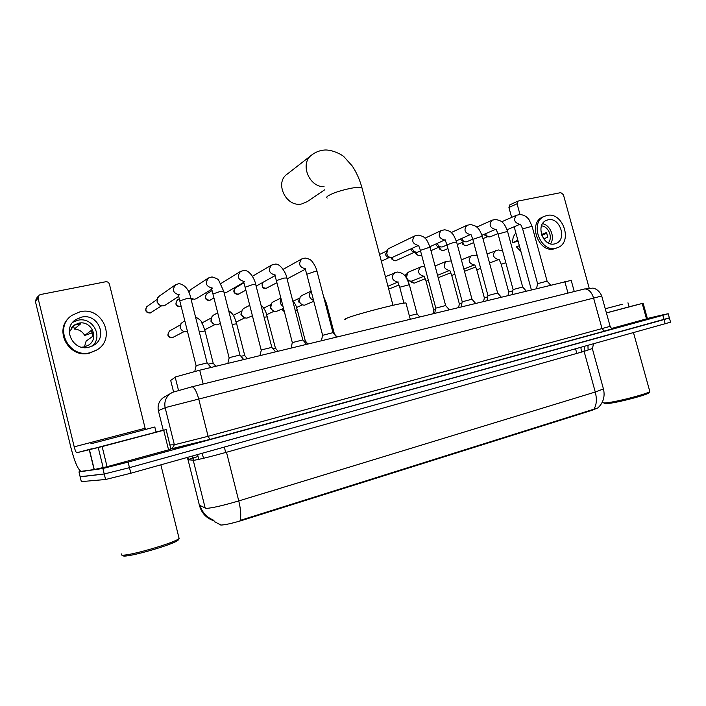 <?xml version="1.0" encoding="UTF-8"?>
<svg xmlns="http://www.w3.org/2000/svg" width="706" height="706" viewBox="0 0 706 706"><rect width="100%" height="100%" fill="white"/><g stroke="black" fill="none" stroke-linecap="round" stroke-linejoin="round"><path stroke-width="1.06" d="M170.702 380.428L175.785 376.845L199.71 370.2L571.198 280.37M214.324 521.505L220.837 525.061C225.064 524.946 232.362 523.314 242.749 520.181L592.369 410.177L598.017 407.821M199.383 505.214L206.17 508.408C212.303 508.02 223.167 505.522 238.76 500.925C240.817 509.485 241.267 515.98 240.111 520.419L597.911 407.918C603.348 402.729 605.192 396.401 603.445 388.944L603.321 388.494M607.204 330.364L608.087 330.134M670.532 322.06L669.35 317.859L129.463 467.672L104.232 473.982L80.131 476.691M593.887 409.206C596.605 404.917 597.064 399.19 595.264 392.024L238.76 500.925L226.494 452.264C210.882 456.597 200.098 459.262 194.132 460.259L188.034 459.747L199.48 505.575C201.678 513.306 206.54 518.398 214.068 520.851L214.403 521.84M670.559 322.183L130.831 473.232L105.582 479.498L81.322 481.616M647.367 318.468L664.205 314.514L668.194 313.738L662.828 315.317L128.095 462.121L102.882 468.475L78.966 471.899L80.59 471.202M668.194 313.738L669.376 317.956L664.019 319.571L129.463 467.672L104.232 473.982L80.166 476.859L81.375 481.819M163.695 430.263L166.148 429.592L170.923 449.157L168.566 449.854L163.695 430.263L102.141 446.571L107.065 466.701L94.269 469.534L81.031 471.379C77.898 469.481 74.536 461.592 70.944 447.71L35.379 301.347L36.412 298.373L38.327 296.088M168.566 449.854L107.065 466.701M145.418 429.477L109.395 284.121C108.777 282.374 107.541 281.588 105.679 281.765L40.489 294.534L39.095 295.17L38.062 298.188L74.209 446.836C75.11 450.322 75.957 452.29 76.725 452.749L102.141 446.571M166.148 429.592L156.044 431.957M81.472 317.153L75.621 319.686C61.801 328.44 72.956 351.623 88.868 347.246L93.969 345.128C108.371 336.78 97.755 312.979 81.472 317.153M92.318 346.046C103.57 336.409 92.424 316.509 77.837 320.268L72.762 322.307M84.438 346.884L86.123 341.13L92.821 336.232L91.383 330.373L84.72 335.438C82.417 331.511 78.957 329.384 74.333 329.049L80.696 323.78L74.651 325.051L71.129 328.043M81.649 347.202L84.367 346.902L88.453 345.19C99.749 338.58 91.356 319.906 78.56 323.224L74.006 325.192L69.25 332.182M69.859 317.073C53.277 330.029 69.029 358.851 89.494 353.141L96.863 349.947M90.2 352.673L96.951 349.885C116.684 338.633 102.379 306.122 80.149 311.743L72.003 315.3C53.347 327.302 68.658 358.674 90.2 352.673M84.72 335.438L92.371 332.808M73.574 325.969L74.333 329.049M178.521 538.925L178.133 540.161C173.526 544.582 127.945 557.687 123.135 555.913L122.491 555.551M178.768 537.09L179.077 538.537C174.303 543.117 126.506 556.849 121.511 555.013L121.238 553.866M154.773 427.024L90.845 443.809L154.773 427.024M156.07 432.063C157.314 431.763 157.314 431.79 156.088 432.143L92.098 448.937M102.22 440.826L144.227 429.804L102.22 440.826M311.161 155.47L287.554 173.844C274.007 182.272 285.974 207.661 301.709 203.955L307.26 201.651M406.109 303.562L405.95 302.971C401.882 302.477 358.092 313.667 347.573 317.903C344.81 318.971 344.096 319.509 345.437 319.518M194.785 371.418L196.162 365.593L207.096 362.946M178.503 296.458L165.328 305.116L163.148 305.883C160.156 305.954 158.17 304.551 157.182 301.683L157.72 297.782L159.291 296.132L175.344 284.871M160.05 305.292L157.164 302.38L157.067 301.056M227.853 363.369L229.238 357.642L239.916 355.047M211.518 289.319L196.471 298.576L194.459 299.273L190.832 298.338M191.67 298.815L190.902 298.62M188.731 292.099L190.708 289.601L208.517 277.961L212.021 276.928C216.415 278.199 218.71 279.444 218.886 280.679L223.731 291.296M259.958 355.568L261.361 349.92L271.81 347.378M243.596 282.444L226.802 292.205L224.137 292.866M220.81 283.583L240.481 271.439L243.967 270.451C249.792 269.93 254.822 279.452 255.669 284.297L255.731 284.536M291.154 347.996L292.275 342.622L302.803 339.913M274.784 275.79L256.128 286.106M321.468 340.636L322.571 335.341L332.941 332.658M434.728 313.137L435.743 308.151L445.61 305.548M418.826 245.273L391.901 257.593C389.394 257.681 387.673 256.402 386.747 253.754L387.647 249.403L388.971 248.441M390.206 257.461L389.271 257.39C387.47 257.452 386.235 256.525 385.573 254.628L387.065 250.251M461.195 306.713L462.192 301.797L471.961 299.212M420.538 250.939L417.343 252.227C414.89 252.316 413.204 251.045 412.286 248.424L412.26 248.318M415.79 252.121L414.634 252.042C412.869 252.104 411.66 251.195 410.998 249.306L410.918 248.944M486.981 300.456L487.961 295.602L497.642 293.025M447.004 244.991L442.168 246.985C439.847 247.082 438.197 245.873 437.243 243.367M440.747 246.906L439.379 246.826C437.658 246.888 436.467 245.988 435.805 244.117L435.787 244.029M512.106 294.358L513.077 289.566L522.669 287.007M472.746 239.246L466.41 241.867C464.221 241.973 462.633 240.852 461.645 238.513M465.095 241.805L463.542 241.734L460.074 239.202M536.604 288.41L537.566 283.68L547.071 281.138M497.942 233.642L490.079 236.872C488.014 236.987 486.478 235.945 485.463 233.739M488.861 236.828L487.14 236.766L483.804 234.463M208.111 364.146L213.159 363.166M187.469 331.441L185.978 331.776C183.145 331.758 181.266 330.373 180.348 327.619L181.018 323.463L184.769 320.692M182.792 330.973L180.198 328.166L180.18 326.331M240.922 356.23L244.717 355.542M220.404 323.463L216.839 324.857C214.059 324.848 212.206 323.472 211.288 320.745L212.029 316.491L213.83 314.929M213.953 324.213L210.97 321.327L211.147 318.909M272.807 348.552L275.411 348.137M252.413 315.785L246.879 318.115C244.152 318.115 242.326 316.765 241.417 314.046L242.211 309.722L243.994 308.266M244.205 317.568L240.94 314.664L241.32 311.84M303.809 341.095L305.283 340.927M283.53 308.407L276.125 311.549C273.451 311.558 271.66 310.225 270.742 307.534L271.598 303.148L273.346 301.789M273.593 311.072L270.116 308.169L270.698 305.054M313.791 301.285L304.613 305.16C301.991 305.177 300.226 303.854 299.318 301.188L300.209 296.758L301.912 295.487M302.186 304.718L298.55 301.85L299.37 298.32M409.339 315.776L417.087 313.932M433.025 313.552L433.722 310.137L435.47 309.493M424.341 276.117L411.519 281.165C409.109 281.2 407.459 279.929 406.568 277.352L407.565 272.869L409.039 271.907M409.754 280.953L407.989 280.803M405.27 276.258L407.062 273.513M458.662 307.331L459.341 303.959L461.936 303.068M449.554 270.477L437.552 275.296M483.654 301.259L484.334 297.932L487.714 296.829M508.038 295.346L508.699 292.063L512.838 290.748M647.411 318.6L646.511 318.874L642.213 303.465L606.41 312.952M646.511 318.874L611.555 328.458M531.327 289.689L514.18 226.741M511.629 217.395L508.929 207.485L509.988 204.784M589.157 288.074L563.379 194.627L560.776 192.641L517.983 201.095L517.057 203.76L519.987 214.474M642.213 303.465L629.072 306.792M548.068 219.804L546.135 220.466C535.201 225.029 543.241 247.118 554.678 243.888L556.346 243.332C567.412 238.91 559.611 216.76 548.068 219.804M515.901 233.086C513.474 235.53 512.424 238.743 512.75 242.74L518.072 241.046M519.342 245.714L516.421 246.862L520.904 251.451M543.947 216.521L542.49 217.113C527.673 223.352 538.643 253.295 554.139 248.865L556.487 248.071M555.869 248.23L558.075 247.488C573.157 241.531 562.603 211.376 546.876 215.48L544.194 216.398C529.341 222.646 540.346 252.669 555.869 248.23M541.74 235.239L546.868 233.289M517.833 240.181L512.75 242.74M548.218 242.908C553.213 237.843 548.615 226.194 541.511 225.902M543.638 238.831L547.794 237.216L546.497 232.503L541.493 234.489M550.503 243.791C555.269 237.392 550.424 225.126 542.57 223.696M649.211 392.483L649.043 392.765C647.667 394.742 620.309 402.032 609.172 403.382C605.36 403.876 603.771 403.779 604.407 403.091M649.67 390.956L649.802 391.495C648.39 393.542 619.709 401.185 608.069 402.614C604.089 403.126 602.43 403.029 603.109 402.314M622.268 304.277L605.254 308.76L622.268 304.277M629.09 306.836L606.401 312.899M178.494 390.356L175.185 377.128M220.184 524.92L219.954 524.002M203.487 458.3L202.225 453.27M198.774 459.377L197.574 454.576M592.369 410.177L592.228 409.639M576.82 353.415L575.575 348.888M242.749 520.181L242.582 519.545M225.691 452.493L224.331 447.092M203.187 384.02L199.71 370.2M173.561 391.874L170.667 380.296M567.977 293.105L564.809 281.562M584.436 346.408L584.1 351.359L226.494 452.264M592.343 348.543L584.1 351.359L595.264 392.024L603.445 388.944L592.387 348.755L593.517 343.866M205.243 508.276L193.259 460.312M665.211 323.825L662.828 315.317M130.831 473.232L128.095 462.121M105.582 479.498L102.882 468.475M186.984 457.532L188.034 459.747L193.179 457.673M584.056 351.164L581.479 352.1M193.4 460.321L193.276 458.07L198.033 456.438M192.076 456.111L192.923 458.406M580.879 347.405L581.435 351.923M601.724 295.999L165.919 407.45L165.151 407.724L174.373 444.78L208.094 436.299L610.116 326.357M611.811 328.652C615.959 327.813 613.54 328.634 604.557 331.114L209.894 439.423L208.094 436.299L198.642 398.687C196.656 391.521 194.485 387.55 192.138 386.773L191.653 386.835M209.894 439.423L170.861 448.91M78.966 471.899L80.166 476.859M173.429 391.936L171.046 393.145C165.963 396.781 163.995 401.643 165.151 407.724L158.391 410.698L163.245 430.21M165.028 396.551L163.871 397.204C159.159 400.576 157.332 405.076 158.391 410.698L158.4 410.751M169.864 444.895L174.373 444.78L171.902 448.928M163.192 397.663L172.714 392.271L192.138 386.773L584.736 288.922C588.672 289.072 591.61 292.072 593.552 297.914L602.077 328.802L604.424 331.14L611.828 328.872L610.152 326.472L601.706 295.92C598.397 288.489 592.731 288.048 592.802 288.145L583.862 289.089M604.557 331.114L209.814 439.432L173.235 448.654L170.799 448.654M145.092 428.268L74.209 446.836M76.725 452.749L92.036 448.698L76.83 452.749M94.11 469.561L89.291 449.819M38.062 298.188L35.379 301.347M89.45 449.784L94.269 469.534M103.173 467.699L98.249 447.586M327.187 198.042C326.287 197.592 326.622 196.842 328.166 195.8C333.576 192.712 341.536 190.135 352.047 188.078C357.201 187.205 360.492 187.072 361.922 187.681L362.213 188.793M324.098 186.755C308.469 187.064 299.415 162.592 312.22 154.649C315.944 151.878 320.18 150.325 324.928 149.999C332.729 149.672 342.392 154.941 344.078 156.873L352.268 166.034C356.477 172.361 359.698 179.58 361.922 187.681L392.977 305.301M146.636 306.854C144.739 310.675 145.904 312.732 150.104 313.04L150.29 312.987C145.718 312.246 144.712 310.013 147.28 306.307L157.103 299.485M196.074 365.629L179.801 300.933L187.161 298.409L190.805 298.241M161.559 305.813L150.29 312.987M179.871 294.949C173.208 293.493 171.787 290.069 175.617 284.677L179.147 283.591C185.175 284.995 189.04 289.787 190.744 297.976L207.096 362.822M177.25 300.103C174.823 304.242 175.803 306.422 180.189 306.633L180.383 306.58C175.891 305.804 174.92 303.589 177.48 299.953L179.236 298.806M229.088 357.704L212.93 293.97L220.307 291.446L223.67 291.04L239.916 354.933M212.63 288.136C206.081 286.636 204.714 283.247 208.517 277.961M209.708 300.332C205.296 299.529 204.352 297.332 206.893 293.758C202.481 299.37 208.526 300.818 209.497 300.385L213.962 298.038M261.158 350.008L245.106 287.21L252.51 284.677L255.669 284.297L271.801 347.264M244.461 281.517C238.037 279.982 236.713 276.628 240.481 271.439M238.293 294.243C233.96 293.414 233.042 291.243 235.557 287.721C231.189 292.39 236.36 294.693 238.072 294.296L245.864 290.184M292.31 342.525L276.381 280.644L283.812 278.102L286.83 277.979M275.411 275.084C269.11 273.522 267.83 270.195 271.545 265.103L275.022 264.159C280.697 263.126 286.636 274.537 286.777 277.749L302.795 339.807M262.729 282.453C261.529 286.795 262.597 288.772 265.933 288.366L266.171 288.304C262.403 287.863 261.273 285.904 262.791 282.426M322.607 335.253L306.783 274.255L314.241 271.713L317.082 271.589M276.911 282.709L266.171 288.304M305.513 268.827C299.335 267.23 298.091 263.938 301.762 258.952L305.23 258.034C308.734 258.793 310.816 259.737 311.487 260.867C311.214 260.135 315.838 265.791 317.029 271.378L332.932 332.561M435.77 308.081L420.388 250.374L427.942 247.824L430.183 247.735M418.102 245.414C412.41 243.746 411.271 240.596 414.713 235.954L415.084 235.778M391.592 257.628C390.956 258.837 392.236 259.887 395.439 260.779L395.731 260.708C393.71 260.849 392.439 259.808 391.918 257.593M462.218 301.727L446.951 244.788L454.532 242.237L456.641 242.149M414.854 252.06L395.731 260.708M444.453 239.943C438.867 238.257 437.755 235.133 441.135 230.58L441.515 230.412M415.755 252.121C414.943 253.533 416.213 254.707 419.54 255.643L419.841 255.572C417.723 255.669 416.469 254.539 416.081 252.183M487.987 295.54L472.826 239.343L480.433 236.801L482.427 236.713M456.27 240.887L470.39 234.56M421.588 254.848L419.841 255.572M470.134 234.604C464.654 232.901 463.568 229.821 466.887 225.346L467.266 225.179M439.37 246.941C438.611 248.618 439.856 249.853 443.094 250.63L443.403 250.551C441.153 250.595 439.926 249.359 439.706 246.844M513.094 289.504L498.048 234.048L507.561 231.418M495.841 229.238L495.171 229.397C489.796 227.685 488.737 224.64 491.985 220.246L492.364 220.078M447.975 248.609L443.403 250.551M462.404 242.326C461.6 243.649 462.836 244.779 466.11 245.723L466.419 245.653C464.319 245.714 463.101 244.55 462.792 242.158M537.584 283.627L522.643 228.876L532.077 226.247M519.845 224.279L519.598 224.314C514.33 222.602 513.288 219.584 516.474 215.268L516.845 215.101M473.7 242.582L466.419 245.653M172.432 337.697C167.816 336.912 166.881 334.662 169.616 330.946C166.695 335.138 167.578 337.406 172.273 337.733L184.134 331.582M199.295 331.891L205.049 330.964M232.159 324.442L236.66 323.798M264.106 317.223L267.406 316.835M251.248 311.249L250.33 307.639M295.161 310.216L297.332 310.058M283 306.369C280.203 304.295 279.541 301.736 281.032 298.709M284.333 311.522L282.541 308.866M325.36 303.43L326.454 303.456M313.579 300.465C309.025 298.206 308.222 295.117 311.178 291.19M403.947 303.148L399.737 287.236L409.348 284.686M397.699 282.065C391.989 280.432 390.921 277.317 394.486 272.71L395.051 272.472M388.556 288.56L390.127 288.551L388.521 288.427M433.74 310.066L426.071 281.279L428.365 280.308M423.821 276.222C418.226 274.581 417.175 271.492 420.679 266.974L421.226 266.744M399.005 284.959L390.127 288.551M410.636 281.156C410.53 281.968 411.722 282.621 414.219 283.106L411.06 281.182M459.368 303.898L451.752 275.481L454.849 274.272M449.298 270.53C443.818 268.871 442.786 265.827 446.218 261.379L446.748 261.167M425.224 278.782L414.475 283.044M484.351 297.879L476.788 269.816L480.662 268.395M474.15 264.971C468.775 263.312 467.76 260.293 471.123 255.925L471.643 255.722M463.877 269.065L474.406 264.926M450.79 272.79L438.267 277.679M508.717 292.01L501.207 264.3L505.823 262.676M498.401 259.552C493.123 257.884 492.135 254.901 495.435 250.604L495.93 250.409M517.057 203.76L508.929 207.485M574.26 291.534L571.154 280.22M213.053 519.907C206.655 517.216 202.357 512.547 200.142 505.884M188.608 459.809L187.725 457.329M193.832 460.294L192.579 455.97M587.948 345.428L588.089 349.832M166.069 429.627L170.923 449.157M73.318 321.689L75.621 319.686M72.303 326.64L74.006 325.192M96.237 350.361L96.951 349.885M178.133 540.161L179.077 538.537M160.853 464.839L179.121 538.51M154.817 427.024L156.088 432.143M324.654 189.817L306.828 201.942M405.95 302.971L410.221 319.094M206.999 362.831L210.926 367.473M179.739 300.659L178.424 295.17M151.455 312.511L150.263 313.005M239.828 354.941L243.702 359.522M191.264 300.068L192.712 299.167M212.868 293.714L211.5 288.357M271.722 347.273L275.552 351.782M245.044 286.971L243.632 281.72M206.893 293.758L211.968 290.651M210.723 299.935L209.673 300.35M302.715 339.815L306.51 344.272M276.32 280.406L274.855 275.269M271.545 265.103L252.395 276.293M235.557 287.721L243.773 282.956M239.237 293.881L238.257 294.261M332.861 332.57L336.612 336.965M305.107 269.348L287.068 278.905M306.731 274.034L305.213 268.986M301.762 258.952L283.132 269.339M267.053 287.969L266.127 288.33M445.548 305.477L449.175 309.634M445.61 305.469L430.139 247.559C428.048 242.114 426.389 239.043 425.171 238.354C424.332 236.987 422.011 235.919 418.217 235.124L414.713 235.954L388.679 248.583M381.337 261.229L389.518 257.408M420.344 250.198L418.605 245.423M379.554 254.478L386.456 251.151M471.899 299.141L475.5 303.245M471.952 299.132L456.597 241.99C454.593 236.766 452.97 233.783 451.725 233.033C450.852 231.639 448.495 230.553 444.656 229.768L441.135 230.58L425.012 238.196M445.159 239.784L429.892 246.703M446.907 244.629L445.115 239.89M497.58 292.964L501.145 297.014M497.633 292.964L482.383 236.563C480.504 231.63 478.942 228.762 477.697 227.941C476.797 226.485 474.37 225.346 470.425 224.543L466.887 225.346L451.231 232.556M430.969 250.674L439.591 246.835M472.791 239.193L470.955 234.471M522.608 286.945L526.155 290.943M522.661 286.945L507.526 231.277C505.734 226.564 504.208 223.767 502.946 222.893C502.01 221.402 499.539 220.254 495.55 219.451L491.985 220.246L476.788 227.085M495.859 229.238L481.977 235.248M457.285 244.55L463.736 241.743M498.012 233.898L496.062 229.238M547.018 281.076L550.539 285.021M547.071 281.076L532.033 226.114L529.041 219.734C528.141 218.569 526.111 215.259 520.057 214.483L516.474 215.268L501.71 221.772M520.269 224.155L507.049 229.777M482.948 238.637L487.317 236.766M522.608 228.735L520.507 224.155M213.071 363.06L215.807 366.29M213.15 363.052L205.005 330.787L202.648 324.178C200.283 321.504 203.796 322.033 195.5 316.853M169.616 330.946L180.374 324.892M244.629 355.445L247.338 358.639M244.717 355.436L236.616 323.63C234.604 318.203 234.463 314.682 228.647 310.614M204.731 329.781L214.88 324.619M217.713 312.846L213.565 315.07M201.995 322.907L211.341 317.929M275.331 348.04L278.014 351.191M275.411 348.032L265.968 312.44C265.906 312.228 264.256 307.904 260.964 304.983M236.175 322.06L244.832 317.841M249.739 305.327L243.667 308.434M233.262 315.344L241.478 311.17M305.204 340.83L307.851 343.946M305.274 340.83L297.288 309.908C296.114 306.881 297.102 306.678 292.54 300.076M266.771 314.647L274.016 311.258M280.873 298.091L272.966 301.974M263.7 308.081L270.822 304.613M282.365 308.946C282.188 309.678 282.85 310.578 284.368 311.664M334.282 333.823L336.903 336.894M334.344 333.814L326.41 303.315L323.48 296.193M296.555 307.498L302.459 304.833M311.152 291.11L301.506 295.682M293.334 301.083L299.406 298.232M417.025 313.861L419.585 316.817M417.087 313.861L409.312 284.562C406.965 278.605 405.191 275.375 404.008 274.881C403.241 273.672 401.052 272.728 397.452 272.031L385.405 276.646M397.902 282.153L399.702 287.113M398.228 281.959L387.938 286.212M424.191 276.267L426.045 281.165M408.597 272.092L420.679 266.974L424.65 266.356M408.174 281.226L409.056 280.864M404.423 275.305L406.285 274.519M449.81 270.522L451.725 275.375M435.064 266.003L446.218 261.379L451.284 260.964M474.803 264.9L476.762 269.718M461.406 259.879L471.123 255.925L474.132 255.281L477.274 255.828M499.142 259.437L501.189 264.203M487.087 253.939L498.462 249.959L502.637 250.948M498.877 259.446L489.54 263.029M464.477 271.307L475.72 266.965M509.856 204.846L517.983 201.095M643.122 303.218L647.411 318.618M542.49 217.113L544.194 216.398M555.216 243.746L556.346 243.332M649.043 392.765L649.802 391.495M633.494 332.694L649.82 391.486M627.961 302.795L629.099 306.872"/></g></svg>
